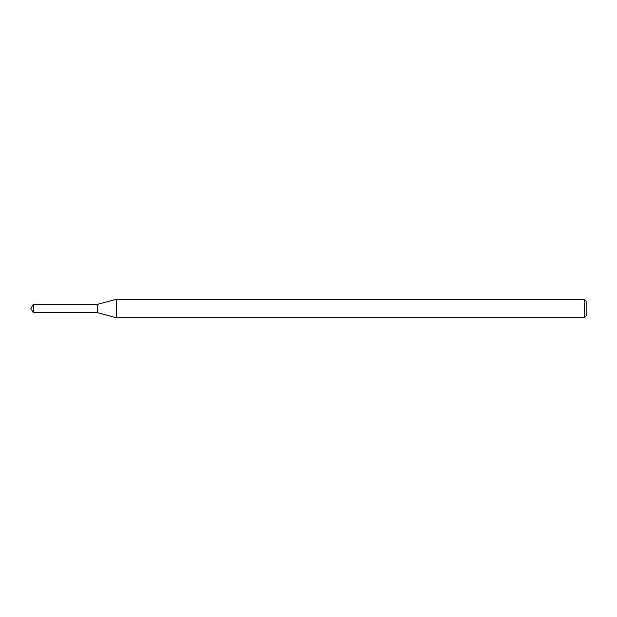 <?xml version="1.0" encoding="UTF-8"?>
<svg xmlns="http://www.w3.org/2000/svg" width="617" height="617" viewBox="0 0 617 617"><rect width="100%" height="100%" fill="white"/><g stroke="black" fill="none" stroke-linecap="round" stroke-linejoin="round"><path stroke-width="0.93" d="M33.349 304.335L97.486 304.335L97.486 312.665L97.486 304.335L116.482 299.245L116.482 317.755L97.486 312.665L33.349 312.665L33.349 304.335L30.85 308.5L33.349 312.665M584.299 317.755L584.299 299.245L586.15 301.096L586.15 315.904L584.299 317.755L116.482 317.755M584.299 299.245L116.482 299.245"/></g></svg>
